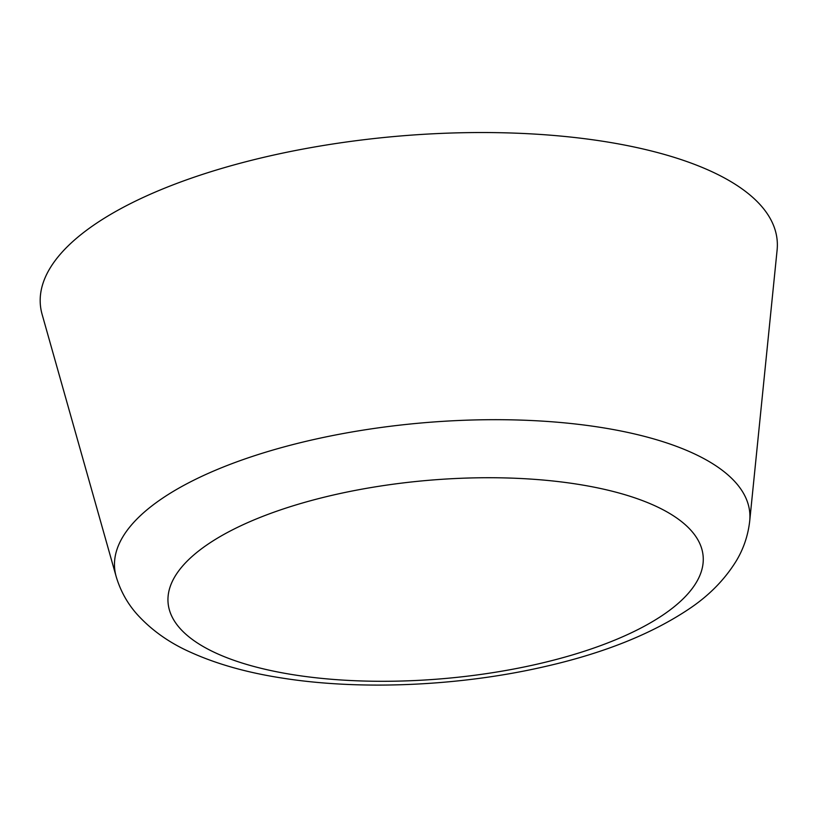 <?xml version="1.0" encoding="UTF-8"?>
<svg xmlns="http://www.w3.org/2000/svg" width="818" height="818" viewBox="0 0 818 818"><rect width="100%" height="100%" fill="white"/><g stroke="black" fill="none" stroke-linecap="round" stroke-linejoin="round"><path stroke-width="1.23" d="M42.127 314.439A369.808 136.933 -5 0 1 96.115 223.518A369.808 136.933 -5 0 1 517.007 133.211A369.808 136.933 -5 0 1 777.1 250.134L749.707 521.056A318.775 118.037 175 0 0 600.463 427.364A318.775 118.037 175 0 0 162.69 498.111A318.775 118.037 175 0 0 116.146 576.485L42.127 314.439M293.866 674.83A268.549 99.438 -5 0 1 208.57 543.796A268.549 99.438 -5 0 1 577.365 484.195A268.549 99.438 -5 0 1 662.662 615.218A268.549 99.438 -5 0 1 293.866 674.83M749.707 521.056C748.071 535.453 743.593 548.735 736.292 560.882C724.738 579.614 708.991 595.647 689.032 608.96C651.23 634.257 602.743 653.551 543.561 666.875C459.102 686.19 360.319 690.545 281.811 678.01C247.271 672.672 216.995 664.144 190.993 652.447C169.377 642.917 151.31 630.095 136.8 613.991C127.23 603.152 120.348 590.647 116.146 576.485"/></g></svg>
